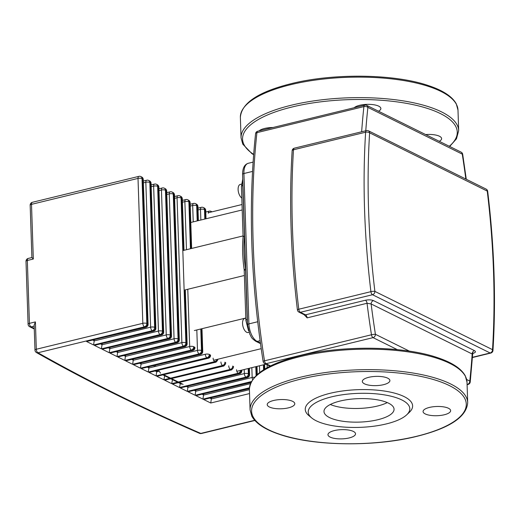 <?xml version="1.0" encoding="UTF-8"?>
<svg xmlns="http://www.w3.org/2000/svg" width="520" height="520" viewBox="0 0 520 520"><rect width="100%" height="100%" fill="white"/><g stroke="black" fill="none" stroke-linecap="round" stroke-linejoin="round"><path stroke-width="0.78" d="M241.469 184.145L240.299 184.431A7.261 3.614 76.3 0 0 238.18 190.541A7.261 3.614 76.3 0 0 241.813 198.061M245.797 318.142L244.744 318.396A7.261 3.614 76.3 0 0 242.554 323.512A7.261 3.614 76.3 0 0 248.177 332.501L249.015 332.293M248.514 330.726L245.869 320.365L244.198 269.939C242.528 258.278 242.164 247.208 243.1 236.763L243.1 236.821M244.647 270.289C243.847 269.958 244.147 269.594 245.537 269.204L245.726 269.159M244.614 235.775L243.1 236.763M243.067 235.924L182.819 250.601M242.203 209.95L190.775 222.475M244.381 275.483L184.132 290.16M245.791 318.026L194.363 330.551M261.203 348.673L213.623 360.262M266 364.208L236.828 371.312M242.028 204.516L208.312 212.725M329.492 417.56A35.055 11.739 -1.9 0 1 323.986 411.535A35.055 11.739 -1.9 0 1 349.011 399.412A35.055 11.739 -1.9 0 1 388.55 403.175A35.055 11.739 -1.9 0 1 394.056 409.207A35.055 11.739 -1.9 0 1 369.031 421.33A35.055 11.739 -1.9 0 1 329.492 417.56M311.76 417.989L308.971 415.688A53.709 17.986 -1.9 0 1 334.549 392.321A53.709 17.986 -1.9 0 1 404.17 396.617A53.709 17.986 -1.9 0 1 409.318 412.36L406.685 414.837A50.804 17.011 -1.9 0 1 364.5 427.128A50.804 17.011 -1.9 0 1 316.225 420.791A50.804 17.011 -1.9 0 1 311.76 417.989A50.804 17.011 -1.9 0 1 335.959 395.882A50.804 17.011 -1.9 0 1 401.817 399.945A50.804 17.011 -1.9 0 1 406.685 414.837M273.585 400.498A13.793 4.615 -1.9 0 1 287.56 399.913A13.793 4.615 -1.9 0 1 294.788 403.715A13.793 4.615 -1.9 0 1 288.425 407.849A13.793 4.615 -1.9 0 1 274.45 408.428A13.793 4.615 -1.9 0 1 267.221 404.632A13.793 4.615 -1.9 0 1 273.585 400.498M387.725 378.176A13.793 4.615 -1.9 0 1 389.896 380.549A13.793 4.615 -1.9 0 1 380.049 385.32A13.793 4.615 -1.9 0 1 364.494 383.838A13.793 4.615 -1.9 0 1 362.329 381.466A13.793 4.615 -1.9 0 1 372.171 376.695A13.793 4.615 -1.9 0 1 387.725 378.176M444.275 414.772A13.793 4.615 -1.9 0 1 430.3 415.356A13.793 4.615 -1.9 0 1 423.072 411.554A13.793 4.615 -1.9 0 1 429.435 407.426A13.793 4.615 -1.9 0 1 443.411 406.841A13.793 4.615 -1.9 0 1 450.638 410.644A13.793 4.615 -1.9 0 1 444.275 414.772M330.135 437.093A13.793 4.615 -1.9 0 1 327.971 434.72A13.793 4.615 -1.9 0 1 337.812 429.949A13.793 4.615 -1.9 0 1 353.366 431.431A13.793 4.615 -1.9 0 1 355.537 433.803A13.793 4.615 -1.9 0 1 345.69 438.575A13.793 4.615 -1.9 0 1 330.135 437.093M387.27 402.591A35.055 11.739 -1.9 0 1 330.317 404.482M354.185 107.731A13.793 4.615 -1.9 0 1 359.671 105.3A13.793 4.615 -1.9 0 1 373.64 104.722A13.793 4.615 -1.9 0 1 380.868 108.517A13.793 4.615 -1.9 0 1 378.528 111.215M425.666 134.57A13.793 4.615 -1.9 0 1 439.452 136.24A13.793 4.615 -1.9 0 1 441.616 138.613A13.793 4.615 -1.9 0 1 439.27 141.31M259.077 130.897A13.793 4.615 -1.9 0 1 273.013 127.504M307.132 317.863L367.042 303.277L371.131 303.947L472.166 353.997A2.905 2.321 116.4 0 1 474.519 350.662L373.49 300.619C371.306 299.735 368.622 299.611 365.43 300.235L305.513 314.828A2.905 1.45 76.3 0 1 307.132 317.863L304.122 314.691A2.905 2.321 -63.6 0 0 305.513 314.828L300.391 312.293A2.905 2.321 116.4 0 1 299.013 312.156L304.135 314.697M466.661 379.503L469.788 381.05A2.905 2.321 116.4 0 1 467.435 384.378A2.905 1.45 76.3 0 0 468.026 384.469A2.905 2.905 0 0 0 470.229 381.959A2.905 1.476 -173.9 0 0 469.788 381.05A528.73 263.497 -103.7 0 0 472.166 353.997L472.654 354.296L473.272 352.957L472.206 353.34M373.49 300.619A2.905 2.321 -63.6 0 0 371.131 303.947A528.73 263.497 -103.7 0 0 375.421 334.301A2.905 0.416 171.1 0 0 371.469 334.769A2.905 1.45 76.3 0 0 373.061 337.636A2.905 2.321 -63.6 0 0 375.421 334.301L409.448 351.163M249.392 388.635L203.71 399.529L210.743 403.007L211.497 397.859M250.919 382.493L195.904 395.655L202.93 399.139L203.691 393.991M247.377 377.579A2.905 2.905 0 0 0 249.594 374.666A2.905 0.975 178.1 0 0 249.139 374.166A2.905 2.321 116.4 0 1 246.786 377.494A2.905 1.45 76.3 0 0 247.377 377.579L188.091 391.788L195.124 395.272L195.878 390.124M239.571 373.711A2.905 2.905 0 0 0 241.787 370.799A2.905 0.975 178.1 0 0 241.326 370.299A2.905 2.321 116.4 0 1 238.972 373.626A2.905 1.45 76.3 0 0 239.571 373.711L180.284 387.92L187.311 391.404L188.071 386.256M233.519 366.431A2.905 2.321 116.4 0 1 231.166 369.759A2.905 1.45 76.3 0 0 231.758 369.844L172.471 384.053L179.504 387.537L180.297 383.519M225.706 362.557A2.905 2.321 116.4 0 1 223.353 365.892A2.905 1.45 76.3 0 0 223.951 365.976L164.665 380.185L171.691 383.663L172.49 379.652M217.874 359.229A2.905 2.321 116.4 0 1 215.547 362.018A2.905 1.45 76.3 0 0 216.138 362.109L156.852 376.318L163.885 379.795L164.678 375.785M208.332 358.241A2.905 2.905 0 0 0 210.548 355.322A2.905 0.975 178.1 0 0 210.087 354.822A2.905 2.321 116.4 0 1 207.733 358.15A2.905 1.45 76.3 0 0 208.332 358.241L149.045 372.444L156.072 375.928L156.832 370.779M200.519 354.367A2.905 2.905 0 0 0 202.735 351.455A2.905 0.975 178.1 0 0 202.28 350.954A2.905 2.321 116.4 0 1 199.927 354.282A2.905 1.45 76.3 0 0 200.519 354.367L141.232 368.576L148.265 372.06L149.019 366.912M192.712 350.5A2.905 2.905 0 0 0 194.928 347.581A2.905 0.975 178.1 0 0 194.467 347.087A2.905 2.321 116.4 0 1 192.114 350.415A2.905 1.45 76.3 0 0 192.712 350.5L133.425 364.709L140.452 368.193L141.213 363.044M184.899 346.632A2.905 2.905 0 0 0 187.115 343.714A2.905 0.975 178.1 0 0 186.661 343.213A2.905 2.321 116.4 0 1 184.308 346.548A2.905 1.45 76.3 0 0 184.899 346.632L125.613 360.841L132.645 364.319L133.399 359.177M177.093 342.765A2.905 2.905 0 0 0 179.309 339.846A2.905 0.975 178.1 0 0 178.847 339.346A2.905 2.321 116.4 0 1 176.494 342.674A2.905 1.45 76.3 0 0 177.093 342.765L117.806 356.974L124.833 360.451L125.593 355.31M169.28 338.897A2.905 2.905 0 0 0 171.496 335.978A2.905 0.975 178.1 0 0 171.041 335.478A2.905 2.321 116.4 0 1 168.688 338.806A2.905 1.45 76.3 0 0 169.28 338.897L109.993 353.1L117.026 356.584L117.78 351.435M161.473 335.023A2.905 2.905 0 0 0 163.69 332.111A2.905 0.975 178.1 0 0 163.228 331.611A2.905 2.321 116.4 0 1 160.875 334.938A2.905 1.45 76.3 0 0 161.473 335.023L102.187 349.232L109.213 352.716L109.974 347.568M153.66 331.156A2.905 2.905 0 0 0 155.876 328.244A2.905 0.975 178.1 0 0 155.422 327.743A2.905 2.321 116.4 0 1 153.069 331.071A2.905 1.45 76.3 0 0 153.66 331.156L94.374 345.365L101.406 348.849L102.16 343.7M254.69 420.297L200.798 433.42A2730.403 914.362 -1.9 0 1 37.966 352.755L144.476 326.814L145.256 327.204A2.905 1.45 76.3 0 0 145.853 327.288L86.567 341.497L93.594 344.981L94.354 339.833M31.941 257.53L33.319 259.025L31.506 204.347A2.905 1.45 -103.7 0 1 32.383 202.3A2.905 2.905 0 0 0 30.166 205.218A2.905 0.975 -1.9 0 1 31.506 204.347L138.015 178.406A2.905 0.975 -1.9 0 1 142.025 178.581A2.905 2.321 -63.6 0 0 140.868 176.579A2.905 2.905 0 0 0 138.892 176.358A2.905 1.45 76.3 0 0 138.015 178.406L142.825 323.31A2.905 1.45 76.3 0 0 144.476 326.814A2.905 2.321 -63.6 0 0 146.828 323.486A2.905 0.975 178.1 0 0 142.825 323.31L36.316 349.251A2.905 0.975 178.1 0 0 34.977 350.116A2.905 2.905 0 0 0 36.446 352.547A2.905 2.398 -60.5 0 0 37.966 352.755A2.905 1.45 -103.7 0 1 36.316 349.251L35.406 321.906L34.145 325.097L34.977 350.116M245.869 320.365A2.905 0.975 -1.9 0 1 247.208 319.495L245.537 269.204A87.458 43.583 -103.7 0 1 244.433 235.82L242.762 185.53A2.905 0.975 178.1 0 0 241.423 186.4L243.094 236.795M247.494 322.575A14.514 7.235 -103.7 0 1 247.208 319.495L247.39 319.449M242.951 185.484L242.762 185.53A14.514 7.235 -103.7 0 1 242.853 182.637M160.55 373.191L158.607 370.351M155.831 366.308L155.214 365.404M183.15 384.384L179.498 382.571M178.406 382.031L171.373 378.547M170.593 378.163L163.566 374.679M299.631 356.746A108.869 36.459 -1.9 0 1 449.911 363.428A108.869 36.459 -1.9 0 1 467.012 382.154L465.283 375.843C461.221 368.511 451.965 362.447 437.522 357.643C403.624 345.872 342.401 345.04 300.072 355.726C267.423 363.876 250.53 375.096 249.399 389.376A108.869 36.459 -1.9 0 1 299.631 356.746M467.695 402.662C466.563 416.943 449.67 428.155 417.021 436.306C374.693 446.992 313.469 446.16 279.565 434.388C265.128 429.585 255.873 423.521 251.804 416.188L250.081 409.877A108.869 36.459 -1.9 0 1 300.313 377.254A108.869 36.459 -1.9 0 1 450.593 383.935A108.869 36.459 -1.9 0 1 467.695 402.662L467.012 382.154M301.139 379.009A107.413 35.971 -1.9 0 1 449.41 385.6A107.413 35.971 -1.9 0 1 416.722 436.26A107.413 35.971 -1.9 0 1 268.45 429.669A107.413 35.971 -1.9 0 1 301.139 379.009M449.306 146.282A107.413 35.971 178.1 0 0 440.388 113.568A107.413 35.971 178.1 0 0 292.117 106.977A107.413 35.971 178.1 0 0 253.656 154.381M457.99 110.123A108.869 36.459 178.1 0 0 440.888 91.397A108.869 36.459 178.1 0 0 290.608 84.715A108.869 36.459 178.1 0 0 240.377 117.338C241.508 103.058 258.394 91.845 291.044 83.694C333.379 73.008 394.596 73.84 428.5 85.612C442.936 90.415 452.192 96.48 456.261 103.812L457.99 110.123L458.673 130.624A108.869 36.459 178.1 0 0 441.565 111.904A108.869 36.459 178.1 0 0 291.291 105.222A108.869 36.459 178.1 0 0 241.053 137.845L242.781 144.157L251.849 153.582L253.63 154.745M365.43 300.235A2.905 1.45 76.3 0 1 367.042 303.277A531.635 264.94 76.3 0 0 371.469 334.769L264.485 360.828A2.905 0.416 171.1 0 0 263.114 361.406A2.905 2.905 0 0 0 264.693 363.558A2.905 2.321 -63.6 0 0 266.078 363.688A2.905 1.45 -103.7 0 1 264.485 360.828A531.635 264.94 -103.7 0 1 256.913 132.659A2.905 1.45 -103.7 0 1 257.771 131.216A2.905 2.905 0 0 0 255.567 133.725A2.905 1.476 6.1 0 1 256.913 132.659L363.903 106.6A2.905 1.476 6.1 0 1 367.887 107.38A2.905 2.321 -63.6 0 0 366.73 105.378A2.905 2.905 0 0 0 364.754 105.157A2.905 1.45 76.3 0 0 363.903 106.6A531.635 264.94 76.3 0 0 361.654 131.774M270.582 365.924L266.078 363.688L373.061 337.636L397.287 349.635M260.409 343.031L257.173 341.425A2.905 2.321 116.4 0 1 255.794 341.289L260.494 343.623M260.091 340.71L257.173 341.425A14.514 7.235 -103.7 0 1 248.911 323.889A2.905 0.975 178.1 0 0 247.566 324.753L249.756 334.159C251.596 336.966 250.4 337.493 255.794 341.289M242.58 174.389A2.905 0.975 -1.9 0 1 243.919 173.518A14.514 7.235 -103.7 0 1 248.294 163.28C244.511 164.424 242.606 168.123 242.58 174.389L247.566 324.753M257.706 321.744L248.911 323.889L243.919 173.518L252.531 171.418M294.353 148.167L366.49 130.598A2.905 1.45 76.3 0 0 365.625 132.21L293.481 149.78A2.905 1.333 -176.4 0 0 292.142 150.806C288.997 201.428 290.752 254.462 297.414 309.907A2.905 0.585 -6.9 0 1 298.772 309.231A526.188 262.23 -103.7 0 1 293.481 149.78A2.905 1.45 -103.7 0 1 294.353 148.167A2.905 2.905 0 0 0 292.142 150.806M366.49 130.598A2.905 2.905 0 0 1 368.466 130.812A2.905 2.321 -63.6 0 1 369.623 132.821A523.289 260.786 -103.7 0 0 374.887 291.395A2.905 0.585 173.1 0 0 370.91 291.661A526.188 262.23 76.3 0 1 365.625 132.21A2.905 1.333 3.6 0 1 369.623 132.821L487.247 191.087A2.905 0.585 -6.9 0 1 487.682 191.334A2.905 2.905 0 0 0 486.09 189.078A2.905 2.321 116.4 0 1 487.247 191.087A523.289 260.786 -103.7 0 1 492.505 349.654A2.905 2.321 116.4 0 1 490.152 352.989A2.905 1.45 76.3 0 0 490.75 353.074A2.905 2.905 0 0 0 492.96 350.435A2.905 1.333 -176.4 0 0 492.505 349.654L374.887 291.395A2.905 2.321 -63.6 0 1 372.528 294.723L300.391 312.293A2.905 1.45 -103.7 0 1 298.772 309.231L370.91 291.661A2.905 1.45 76.3 0 0 372.528 294.723L490.152 352.989L472.44 357.299M472.803 353.425C475.592 352.599 476.164 351.683 474.519 350.662M365.775 130.774A528.73 263.497 -103.7 0 1 367.887 107.38L462.26 154.128A2.905 0.416 -8.9 0 1 462.683 154.278A2.905 2.905 0 0 0 461.103 152.126A2.905 2.321 116.4 0 1 462.26 154.128A528.73 263.497 -103.7 0 1 465.849 179.049M467.084 384.209L467.435 384.378L467.09 384.462M210.743 403.007L249.535 393.562M249.411 389.682L211.536 398.905L210.113 398.203M267.098 364.748L267.195 367.685M264.186 364.65L264.342 369.35M249.399 388.401L203.71 399.529M259.454 365.8L259.675 372.528M263.588 369.818L263.425 364.832M202.93 399.139L249.438 387.816M250.413 383.663L203.723 395.038L202.3 394.329M254.469 377.279A2.905 0.975 178.1 0 0 252.161 377.468A2.905 1.45 76.3 0 0 252.649 379.561M256.568 366.503L256.841 374.881M251.05 382.226L195.904 395.655M251.836 367.653L252.161 377.468L195.917 391.17L194.493 390.462M256.1 375.583L255.801 366.691M195.124 395.272L251.394 381.563M244.212 369.512L244.348 373.601A2.905 1.45 76.3 0 0 246.006 377.111A2.905 2.321 -63.6 0 0 248.358 373.776A2.905 0.975 178.1 0 0 244.348 373.601L188.103 387.296L186.68 386.594M248.944 368.362L249.139 374.166L248.358 373.776L248.183 368.543M187.311 391.404L246.006 377.111L246.786 377.494L188.091 391.788M236.542 369.733A2.905 1.45 76.3 0 0 238.192 373.237A2.905 2.321 -63.6 0 0 240.526 370.409M179.504 387.537L238.192 373.237L238.972 373.626L180.284 387.92M228.728 365.865A2.905 1.45 76.3 0 0 230.386 369.369A2.905 2.321 -63.6 0 0 232.739 366.041M171.691 383.663L230.386 369.369L231.166 369.759L172.471 384.053M220.922 361.991A2.905 1.45 76.3 0 0 222.573 365.501A2.905 2.321 -63.6 0 0 224.926 362.174M163.885 379.795L222.573 365.501L223.353 365.892L164.665 380.185M213.109 358.124A2.905 1.45 76.3 0 0 214.767 361.634A2.905 2.321 -63.6 0 0 216.951 359.45M211.77 211.887A2.905 2.321 -63.6 0 0 211.153 211.393A2.905 2.905 0 0 0 209.177 211.178A2.905 1.45 76.3 0 0 208.306 213.226M211.933 211.783A2.905 2.321 116.4 0 1 212.017 211.822A2.905 2.905 0 0 0 211.933 211.783L211.153 211.393M156.072 375.928L214.767 361.634L215.547 362.018L156.852 376.318M159.224 371.248L156.865 371.826L155.441 371.118M205.303 354.257A2.905 1.45 76.3 0 0 206.953 357.767A2.905 2.321 -63.6 0 0 209.306 354.432A2.905 0.975 178.1 0 0 205.303 354.257L149.058 367.959L147.635 367.25M198.042 209.95L200.493 209.352A2.905 0.975 -1.9 0 1 204.503 209.534A2.905 2.321 -63.6 0 0 203.346 207.525A2.905 2.905 0 0 0 201.37 207.311A2.905 1.45 76.3 0 0 200.493 209.352L200.85 220.025M204.126 207.916A2.905 2.321 116.4 0 1 205.283 209.917A2.905 0.975 -1.9 0 1 205.738 210.418A2.905 2.905 0 0 0 204.126 207.916L203.346 207.525M204.815 219.056L204.503 209.534L205.283 209.917L205.582 218.868M148.265 372.06L206.953 357.767L207.733 358.15L149.045 372.444M210.087 354.822L209.306 354.432M196.814 329.953L197.489 350.389A2.905 1.45 76.3 0 0 199.147 353.899A2.905 2.321 -63.6 0 0 201.5 350.565A2.905 0.975 178.1 0 0 197.489 350.389L141.245 364.084L139.822 363.382M190.229 206.083L192.686 205.484A2.905 0.975 -1.9 0 1 196.69 205.667A2.905 2.321 -63.6 0 0 195.533 203.658A2.905 2.905 0 0 0 193.557 203.437A2.905 1.45 76.3 0 0 192.686 205.484L193.225 221.878M196.313 204.048A2.905 2.321 116.4 0 1 197.47 206.05A2.905 0.975 -1.9 0 1 197.931 206.55A2.905 2.905 0 0 0 196.313 204.048L195.533 203.658M197.197 220.909L196.69 205.667L197.47 206.05L197.958 220.727M201.546 328.803L202.28 350.954L201.5 350.565L200.785 328.985M140.452 368.193L199.147 353.899L199.927 354.282L141.232 368.576M187.785 289.269L189.683 346.522A2.905 1.45 76.3 0 0 191.334 350.025A2.905 2.321 -63.6 0 0 193.687 346.697A2.905 0.975 178.1 0 0 189.683 346.522L133.439 360.217L132.015 359.515M182.422 202.215L184.873 201.617A2.905 0.975 -1.9 0 1 188.883 201.799A2.905 2.321 -63.6 0 0 187.727 199.791A2.905 2.905 0 0 0 185.75 199.569A2.905 1.45 76.3 0 0 184.873 201.617L186.472 249.711M188.506 200.174A2.905 2.321 116.4 0 1 189.664 202.183A2.905 0.975 -1.9 0 1 190.119 202.683A2.905 2.905 0 0 0 188.506 200.174L187.727 199.791M190.437 248.742L188.883 201.799L189.664 202.183L191.204 248.56M132.645 364.319L191.334 350.025L192.114 350.415L133.425 364.709M194.467 347.087L193.687 346.697M174.609 198.347L177.067 197.75A2.905 0.975 -1.9 0 1 181.071 197.925A2.905 2.321 -63.6 0 0 179.914 195.923A2.905 2.905 0 0 0 177.938 195.702A2.905 1.45 76.3 0 0 177.067 197.75L181.87 342.647A2.905 1.45 76.3 0 0 183.528 346.157A2.905 2.321 -63.6 0 0 185.881 342.829A2.905 0.975 178.1 0 0 181.87 342.647L125.626 356.35L124.202 355.647M180.694 196.306A2.905 2.321 116.4 0 1 181.85 198.315A2.905 0.975 -1.9 0 1 182.312 198.816A2.905 2.905 0 0 0 180.694 196.306L179.914 195.923M184.893 289.971L186.661 343.213L185.881 342.829L181.071 197.925L181.85 198.315L183.58 250.413M124.833 360.451L183.528 346.157L184.308 346.548L125.613 360.841M166.803 194.48L169.254 193.882A2.905 0.975 -1.9 0 1 173.264 194.058A2.905 2.321 -63.6 0 0 172.107 192.056A2.905 2.905 0 0 0 170.131 191.834A2.905 1.45 76.3 0 0 169.254 193.882L174.064 338.78A2.905 1.45 76.3 0 0 175.714 342.29A2.905 2.321 -63.6 0 0 178.067 338.962A2.905 0.975 178.1 0 0 174.064 338.78L117.819 352.482L116.395 351.774M172.887 192.439A2.905 2.321 116.4 0 1 174.044 194.447A2.905 0.975 -1.9 0 1 174.499 194.948A2.905 2.905 0 0 0 172.887 192.439L172.107 192.056M174.044 194.447L178.847 339.346L178.067 338.962L173.264 194.058L174.044 194.447M117.026 356.584L175.714 342.29L176.494 342.674L117.806 356.974M158.99 190.606L161.447 190.014A2.905 0.975 -1.9 0 1 165.451 190.19A2.905 2.321 -63.6 0 0 164.294 188.181A2.905 2.905 0 0 0 162.318 187.967A2.905 1.45 76.3 0 0 161.447 190.014L166.251 334.913A2.905 1.45 76.3 0 0 167.908 338.423A2.905 2.321 -63.6 0 0 170.261 335.094A2.905 0.975 178.1 0 0 166.251 334.913L110.006 348.615L108.583 347.906M165.074 188.572A2.905 2.321 116.4 0 1 166.231 190.58A2.905 0.975 -1.9 0 1 166.692 191.074A2.905 2.905 0 0 0 165.074 188.572L164.294 188.181M166.231 190.58L171.041 335.478L170.261 335.094L165.451 190.19L166.231 190.58M109.213 352.716L167.908 338.423L168.688 338.806L109.993 353.1M151.184 186.739L153.634 186.141A2.905 0.975 -1.9 0 1 157.644 186.322A2.905 2.321 -63.6 0 0 156.488 184.314A2.905 2.905 0 0 0 154.512 184.093A2.905 1.45 76.3 0 0 153.634 186.141L158.444 331.045A2.905 1.45 76.3 0 0 160.095 334.555A2.905 2.321 -63.6 0 0 162.448 331.221A2.905 0.975 178.1 0 0 158.444 331.045L102.2 344.74L100.776 344.038M157.267 184.704A2.905 2.321 116.4 0 1 158.424 186.706A2.905 0.975 -1.9 0 1 158.88 187.207A2.905 2.905 0 0 0 157.267 184.704L156.488 184.314M158.424 186.706L163.228 331.611L162.448 331.221L157.644 186.322L158.424 186.706M101.406 348.849L160.095 334.555L160.875 334.938L102.187 349.232M143.37 182.871L145.828 182.273A2.905 0.975 -1.9 0 1 149.832 182.455A2.905 2.321 -63.6 0 0 148.674 180.447A2.905 2.905 0 0 0 146.698 180.225A2.905 1.45 76.3 0 0 145.828 182.273L150.631 327.178A2.905 1.45 76.3 0 0 152.282 330.681A2.905 2.321 -63.6 0 0 154.642 327.353A2.905 0.975 178.1 0 0 150.631 327.178L94.387 340.873L92.963 340.171M149.454 180.837A2.905 2.321 116.4 0 1 150.612 182.839A2.905 0.975 -1.9 0 1 151.073 183.339A2.905 2.905 0 0 0 149.454 180.837L148.674 180.447M150.612 182.839L155.422 327.743L154.642 327.353L149.832 182.455L150.612 182.839M93.594 344.981L152.282 330.681L153.069 331.071L94.374 345.365M145.853 327.288A2.905 2.905 0 0 0 148.07 324.37A2.905 0.975 178.1 0 0 147.609 323.875A2.905 2.321 116.4 0 1 145.256 327.204L86.567 341.497M141.648 176.963A2.905 2.321 116.4 0 1 142.805 178.971A2.905 0.975 -1.9 0 1 143.26 179.472A2.905 2.905 0 0 0 141.648 176.963L140.868 176.579M142.805 178.971L147.609 323.875L146.828 323.486L142.025 178.581L142.805 178.971M201.396 433.505A2.905 1.45 -103.7 0 1 200.798 433.42A2.905 2.236 113.6 0 1 199.55 433.342A2.905 2.905 0 0 0 201.396 433.505L254.858 420.485M26 261.352A2.905 0.975 -1.9 0 1 27.339 260.481A2.905 1.45 -103.7 0 1 28.216 258.433A2.905 2.905 0 0 0 26 261.352L28.087 324.233A2.905 2.905 0 0 0 29.698 326.742A2.905 2.321 -63.6 0 0 31.077 326.872A2.905 1.45 -103.7 0 1 29.426 323.362A2.905 0.975 178.1 0 0 28.087 324.233M34.255 328.445L31.077 326.872L34.177 326.118M35.406 321.906L29.426 323.362L27.339 260.481L33.319 259.025M241.423 186.4L242.736 179.108M153.959 365.709L154.577 366.613M157.352 370.656L157.97 371.553M162.819 374.862L169.845 378.346M170.944 378.885L177.658 382.213M178.75 382.753L181.701 384.215M250.081 409.877L249.399 389.376M240.377 117.338L241.053 137.845M449.67 146.458L456.469 138.801L458.673 130.624M264.693 363.558L270.03 366.204M263.114 361.406C250.594 280.592 248.079 204.698 255.567 133.725M253.097 162.11L248.294 163.28M297.414 309.907A2.905 2.905 0 0 0 299.013 312.156M472.426 357.539L490.75 353.074M466.278 179.264L462.683 154.278M366.73 105.378L461.103 152.126M257.771 131.216L364.754 105.157M492.96 350.435C496.106 299.812 494.344 246.779 487.682 191.334M368.466 130.812L486.09 189.078M467.097 384.696L468.026 384.469M470.229 381.959L472.654 354.296M264.622 364.54L264.771 369.083M257.003 366.399L257.27 374.498M249.379 368.251L249.594 374.666M241.761 370.11L241.787 370.799M205.79 212.004L209.177 211.178M205.738 210.418L206.018 218.764M197.983 208.136L201.37 207.311M197.931 206.55L198.393 220.617M201.981 328.699L202.735 351.455M190.171 204.263L193.557 203.437M190.119 202.683L191.639 248.45M182.364 200.395L185.75 199.569M182.312 198.816L184.015 250.308M185.328 289.868L187.115 343.714M174.551 196.528L177.938 195.702M174.499 194.948L179.309 339.846M166.744 192.66L170.131 191.834M166.692 191.074L171.496 335.978M158.931 188.792L162.318 187.967M158.88 187.207L163.69 332.111M151.125 184.919L154.512 184.093M151.073 183.339L155.876 328.244M143.312 181.051L146.698 180.225M143.26 179.472L148.07 324.37M31.902 257.575L30.166 205.218M29.698 326.742L34.274 329.004M31.902 257.536L28.216 258.433M199.55 433.342C140.472 407.57 86.106 380.64 36.446 352.547M32.383 202.3L138.892 176.358"/></g></svg>
